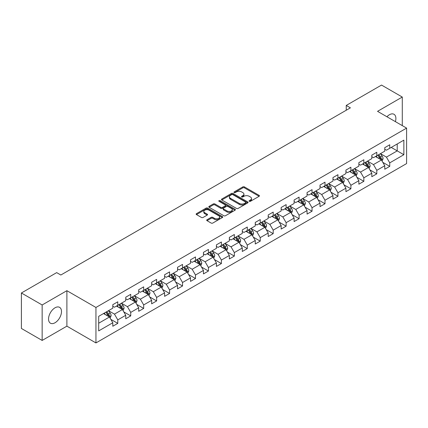 <?xml version="1.0" encoding="UTF-8"?>
<svg xmlns="http://www.w3.org/2000/svg" width="428" height="428" viewBox="0 0 428 428"><rect width="100%" height="100%" fill="white"/><g stroke="black" fill="none" stroke-linecap="round" stroke-linejoin="round"><path stroke-width="0.64" d="M249.305 201.31A0.808 0.465 0 0 0 250.444 201.31L259.106 196.313A1.15 0.663 0 0 0 259.443 195.842A1.15 0.663 0 0 0 259.106 195.371L244.436 186.902A1.15 0.663 0 0 0 242.81 186.902L234.148 191.905A0.808 0.465 0 0 0 233.913 192.231A0.808 0.465 0 0 0 234.148 192.563A0.808 0.465 0 0 0 235.288 192.563L236.411 191.915A3.686 2.129 0 0 1 241.627 191.915L242.847 192.621A3.686 2.129 0 0 1 243.928 194.125A3.686 2.129 0 0 1 242.847 195.633L241.729 196.281A0.808 0.465 0 0 0 241.494 196.607A0.808 0.465 0 0 0 241.729 196.939A0.808 0.465 0 0 0 242.869 196.939L243.987 196.292A3.686 2.129 0 0 1 249.203 196.292L250.428 196.998A3.686 2.129 0 0 1 251.509 198.501A3.686 2.129 0 0 1 250.428 200.004L249.305 200.652A0.808 0.465 0 0 0 249.069 200.983A0.808 0.465 0 0 0 249.305 201.31L249.305 200.652M55.019 322.755A9.159 5.286 120 0 0 61.006 314.682A9.159 5.286 120 0 0 59.599 307.347A9.159 5.286 120 0 0 55.019 307.796A9.159 5.286 120 0 0 49.038 315.869A9.159 5.286 120 0 0 50.445 323.204A9.159 5.286 120 0 0 55.019 322.755M395.392 121.638A9.159 5.286 120 0 0 393.995 114.287A9.159 5.286 120 0 0 389.416 114.736A9.159 5.286 120 0 0 386.923 116.753M207.034 219.741A1.15 0.663 0 0 0 206.697 220.211A1.15 0.663 0 0 0 207.034 220.682L211.148 223.058A1.15 0.663 0 0 0 212.78 223.058L222.394 217.51A1.15 0.663 0 0 0 222.731 217.039A1.15 0.663 0 0 0 222.394 216.568L207.724 208.099A1.15 0.663 0 0 0 206.098 208.099L196.484 213.652A1.15 0.663 0 0 0 196.142 214.123A1.15 0.663 0 0 0 196.484 214.589L201.454 217.461A1.15 0.663 0 0 0 203.081 217.461L207.195 215.086A1.15 0.663 0 0 0 207.537 214.615A1.15 0.663 0 0 0 207.195 214.144L204.734 212.721A3.082 1.782 0 0 1 203.83 211.464A3.082 1.782 0 0 1 205.734 209.816A3.082 1.782 0 0 1 209.094 210.202L218.745 215.782A3.082 1.782 0 0 1 219.65 217.039A3.082 1.782 0 0 1 217.75 218.681A3.082 1.782 0 0 1 214.391 218.296L212.78 217.365A1.15 0.663 0 0 0 211.148 217.365L207.034 219.741L207.034 220.682L211.148 218.323L211.148 217.365M66.891 290.687L42.153 304.971L21.4 292.987L21.4 328.458L42.153 340.437L66.891 326.157L95.947 342.93L95.947 307.465L66.891 290.687L66.891 326.157M402.283 125.618L402.283 97.049L377.544 111.334L406.6 128.111L95.947 307.465M402.283 97.049L381.53 85.07L346.247 105.438L346.247 110.231M21.4 292.987L56.683 272.62L60.835 275.017L350.398 107.835L346.247 105.438M236.491 208.431A1.15 0.663 0 0 0 238.123 208.431L247.737 202.877A1.15 0.663 0 0 0 248.074 202.407A1.15 0.663 0 0 0 247.737 201.936L233.067 193.467A1.15 0.663 0 0 0 231.441 193.467L221.822 199.02A1.15 0.663 0 0 0 221.485 199.491A1.15 0.663 0 0 0 221.822 199.962L236.491 208.431M219.334 201.486A0.808 0.465 0 0 1 220.153 201.599L220.153 200.641L235.068 209.249A1.15 0.663 0 0 1 235.405 209.72A1.15 0.663 0 0 1 235.068 210.191L225.449 215.744A1.15 0.663 0 0 1 223.823 215.744L209.153 207.275L213.267 204.916L213.267 203.958L209.153 206.333A1.15 0.663 0 0 0 208.816 206.804A1.15 0.663 0 0 0 209.153 207.275L209.153 206.333M213.267 204.916A1.15 0.663 0 0 1 214.899 204.916L214.899 203.958A1.15 0.663 0 0 0 213.267 203.958M214.899 203.958L220.848 207.393A1.15 0.663 0 0 0 222.474 207.393L225.208 205.815A1.15 0.663 0 0 0 225.545 205.349A1.15 0.663 0 0 0 225.208 204.878L219.013 201.299A0.808 0.465 0 0 1 218.778 200.973A0.808 0.465 0 0 1 219.275 200.539A0.808 0.465 0 0 1 220.153 200.641M95.947 342.93L406.6 163.576L406.6 128.111M110.852 319.374L117.786 323.375L117.786 319.877L125.752 315.276L125.752 318.774L130.733 315.896L130.733 312.397L138.704 307.796L138.704 311.295L143.685 308.422L143.685 304.923L151.656 300.322L151.656 303.821L156.637 300.943L156.637 297.444L164.603 292.843L164.603 296.342L169.584 293.469L169.584 289.97L177.556 285.369L177.556 288.868L182.537 285.99L182.537 282.491L190.508 277.89L190.508 281.389L195.489 278.516L195.489 275.017L203.455 270.416L203.455 273.915L208.436 271.036L208.436 267.537L216.407 262.936L216.407 266.435L221.388 263.557L221.388 260.058L229.36 255.457L229.36 258.956L234.341 256.083L234.341 252.584L242.307 247.983L242.307 251.482L247.288 248.604L247.288 245.105L255.259 240.504L255.259 244.003L260.24 241.13L260.24 237.631L268.212 233.03L268.212 236.529L273.192 233.651L273.192 230.152L281.159 225.551L281.159 229.05L286.139 226.177L286.139 222.678L294.111 218.077L294.111 221.576L299.092 218.697L299.092 215.198L307.063 210.597L307.063 214.096L312.044 211.218L312.044 207.719L320.016 203.118L320.016 206.617L324.996 203.744L324.996 200.245L332.963 195.644L332.963 199.143L337.943 196.265L337.943 192.766L345.915 188.165L345.915 191.664L350.896 188.791L350.896 185.292L358.867 180.691L358.867 184.19L363.848 181.311L363.848 177.813L371.814 173.212L371.814 176.711L376.795 173.838L376.795 170.339L384.767 165.738L384.767 169.237L389.748 166.358L389.748 162.859L403.861 154.711L403.861 140.138L397.221 143.974L397.221 150.875L403.861 154.711M117.786 323.375L112.799 326.254L112.799 322.755L98.691 330.903L98.691 316.329L112.799 308.181L112.799 304.683L117.786 301.804L117.786 305.303L125.752 300.702L125.752 297.203L130.733 294.33L130.733 297.829L138.704 293.228L138.704 289.729L143.685 286.851L143.685 290.35L151.656 285.749L151.656 282.25L156.637 279.377L156.637 282.876L164.603 278.275L164.603 274.776L169.584 271.898L169.584 275.397L177.556 270.796L177.556 267.297L182.537 264.424L182.537 267.923L190.508 263.322L190.508 259.823L195.489 256.944L195.489 260.443L203.455 255.842L203.455 252.343L208.436 249.465L208.436 252.964L216.407 248.363L216.407 244.864L221.388 241.991L221.388 245.49L229.36 240.889L229.36 237.39L234.341 234.512L234.341 238.011L242.307 233.41L242.307 229.911L247.288 227.038L247.288 230.537L255.259 225.936L255.259 222.437L260.24 219.559L260.24 223.058L268.212 218.457L268.212 214.958L273.192 212.085L273.192 215.584L281.159 210.983L281.159 207.484L286.139 204.605L286.139 208.104L294.111 203.503L294.111 200.004L299.092 197.126L299.092 200.625L307.063 196.024L307.063 192.525L312.044 189.652L312.044 193.151L320.016 188.55L320.016 185.051L324.996 182.173L324.996 185.672L332.963 181.071L332.963 177.572L337.943 174.699L337.943 178.198L345.915 173.597L345.915 170.098L350.896 167.22L350.896 170.719L358.867 166.118L358.867 162.619L363.848 159.746L363.848 163.245L371.814 158.644L371.814 155.145L376.795 152.266L376.795 155.765L384.767 151.164L384.767 147.665L389.748 144.787L389.748 148.286L403.861 140.138M116.453 306.074L122.429 309.524L114.463 314.125L108.487 310.675M112.799 306.266L114.463 307.224L117.786 305.303M114.463 314.125L117.786 319.877M122.429 309.524L125.752 315.276M129.406 298.594L135.382 302.045L127.416 306.646L121.434 303.195M125.752 298.787L127.416 299.744L130.733 297.829M127.416 306.646L130.733 312.397M135.382 302.045L138.704 307.796M142.358 291.12L148.334 294.571L140.363 299.172L134.387 295.721M138.704 291.313L140.363 292.27L143.685 290.35M140.363 299.172L143.685 304.923M148.334 294.571L151.656 300.322M155.305 283.641L161.286 287.092L153.315 291.693L147.339 288.242M151.656 283.834L153.315 284.791L156.637 282.876M153.315 291.693L156.637 297.444M161.286 287.092L164.603 292.843M168.258 276.167L174.233 279.618L166.267 284.219L160.286 280.768M164.603 276.354L166.267 277.317L169.584 275.397M166.267 284.219L169.584 289.97M174.233 279.618L177.556 285.369M181.21 268.688L187.186 272.138L179.214 276.739L173.238 273.289M177.556 268.88L179.214 269.838L182.537 267.923M179.214 276.739L182.537 282.491M187.186 272.138L190.508 277.89M194.157 261.208L200.138 264.659L192.167 269.266L186.191 265.809M190.508 261.401L192.167 262.359L195.489 260.443M192.167 269.266L195.489 275.017M200.138 264.659L203.455 270.416M207.109 253.734L213.085 257.185L205.119 261.786L199.138 258.335M203.455 253.927L205.119 254.885L208.436 252.964M205.119 261.786L208.436 267.537M213.085 257.185L216.407 262.936M220.062 246.255L226.038 249.706L218.066 254.307L212.09 250.856M216.407 246.448L218.066 247.405L221.388 245.49M218.066 254.307L221.388 260.058M226.038 249.706L229.36 255.457M233.009 238.781L238.99 242.232L231.018 246.833L225.042 243.382M229.36 238.974L231.018 239.931L234.341 238.011M231.018 246.833L234.341 252.584M238.99 242.232L242.307 247.983M245.961 231.302L251.937 234.753L243.971 239.354L237.989 235.903M242.307 231.495L243.971 232.452L247.288 230.537M243.971 239.354L247.288 245.105M251.937 234.753L255.259 240.504M258.913 223.828L264.889 227.279L256.918 231.88L250.942 228.429M255.259 224.015L256.918 224.978L260.24 223.058M256.918 231.88L260.24 237.631M264.889 227.279L268.212 233.03M271.86 216.349L277.842 219.799L269.87 224.4L263.894 220.95M268.212 216.541L269.87 217.499L273.192 215.584M269.87 224.4L273.192 230.152M277.842 219.799L281.159 225.551M284.813 208.869L290.789 212.32L282.822 216.921L276.846 213.47M281.159 209.062L282.822 210.02L286.139 208.104M282.822 216.921L286.139 222.678M290.789 212.32L294.111 218.077M297.765 201.395L303.741 204.846L295.769 209.447L289.793 205.996M294.111 201.588L295.769 202.546L299.092 200.625M295.769 209.447L299.092 215.198M303.741 204.846L307.063 210.597M310.717 193.916L316.693 197.367L308.722 201.968L302.746 198.517M307.063 194.109L308.722 195.066L312.044 193.151M308.722 201.968L312.044 207.719M316.693 197.367L320.016 203.118M323.664 186.442L329.646 189.893L321.674 194.494L315.698 191.043M320.016 186.635L321.674 187.592L324.996 185.672M321.674 194.494L324.996 200.245M329.646 189.893L332.963 195.644M336.617 178.963L342.593 182.414L334.626 187.015L328.645 183.564M332.963 179.155L334.626 180.113L337.943 178.198M334.626 187.015L337.943 192.766M342.593 182.414L345.915 188.165M349.569 171.489L355.545 174.94L347.573 179.541L341.598 176.09M345.915 171.676L347.573 172.639L350.896 170.719M347.573 179.541L350.896 185.292M355.545 174.94L358.867 180.691M362.516 164.01L368.497 167.46L360.526 172.061L354.55 168.611M358.867 164.202L360.526 165.16L363.848 163.245M360.526 172.061L363.848 177.813M368.497 167.46L371.814 173.212M375.468 156.53L381.444 159.981L373.478 164.582L367.497 161.131M371.814 156.723L373.478 157.681L376.795 155.765M373.478 164.582L376.795 170.339M381.444 159.981L384.767 165.738M391.24 147.425L397.221 150.875L386.425 157.108L380.449 153.657M384.767 149.249L386.425 150.207L389.748 148.286M386.425 157.108L389.748 162.859M42.153 304.971L42.153 340.437M98.691 323.231L109.482 316.998L103.506 313.547M109.482 316.998L112.799 322.755M382.814 162.356L389.748 166.358M369.867 169.836L376.795 173.838M356.915 177.31L363.848 181.311M343.962 184.789L350.896 188.791M331.015 192.263L337.943 196.265M318.063 199.742L324.996 203.744M305.111 207.216L312.044 211.218M292.158 214.696L299.092 218.697M279.211 222.175L286.139 226.177M266.259 229.649L273.192 233.651M253.306 237.128L260.24 241.13M240.359 244.602L247.288 248.604M227.407 252.081L234.341 256.083M214.455 259.555L221.388 263.557M201.508 267.035L208.436 271.036M188.555 274.514L195.489 278.516M175.603 281.988L182.537 285.99M162.656 289.467L169.584 293.469M149.704 296.941L156.637 300.943M136.751 304.42L143.685 308.422M123.804 311.894L130.733 315.896M249.626 201.428L250.428 200.967A3.686 2.129 0 0 0 251.509 199.459L251.509 198.501M243.928 194.125L243.928 195.082A3.686 2.129 0 0 1 242.847 196.591L242.05 197.051M259.106 195.371L259.106 196.313L244.436 187.865A1.15 0.663 0 0 0 242.81 187.865L234.469 192.675M247.721 202.888L233.067 194.424A1.15 0.663 0 0 0 231.441 194.424L221.838 199.967M245.699 202.733A0.808 0.465 0 0 0 245.934 202.407A0.808 0.465 0 0 0 245.699 202.075L232.827 194.644A0.808 0.465 0 0 0 231.682 194.644L230.505 195.323A3.686 2.129 0 0 0 229.424 196.832A3.686 2.129 0 0 0 230.505 198.335L239.306 203.418A3.686 2.129 0 0 0 244.516 203.418L245.699 202.733L245.699 203.696A0.808 0.465 0 0 0 245.934 203.364L245.934 202.407M229.424 196.832L229.424 197.79A3.686 2.129 0 0 0 230.505 199.293L230.505 198.335M245.699 203.696L244.516 204.375A3.686 2.129 0 0 1 239.306 204.375L230.505 199.293M214.899 204.916L220.848 208.35A1.15 0.663 0 0 0 222.474 208.35L225.208 206.778A1.15 0.663 0 0 0 225.545 206.307L225.545 205.349M220.153 201.599L235.052 210.202M227.017 210.956A3.082 1.782 0 0 0 230.376 211.341A3.082 1.782 0 0 0 232.281 209.699A3.082 1.782 0 0 0 231.377 208.441L227.974 206.478A1.15 0.663 0 0 0 226.348 206.478L223.619 208.051A1.15 0.663 0 0 0 223.277 208.522A1.15 0.663 0 0 0 223.619 208.992L227.017 210.956L227.017 211.914A3.082 1.782 0 0 0 230.376 212.299A3.082 1.782 0 0 0 232.281 210.656L232.281 209.699M223.277 208.522L223.277 209.479A1.15 0.663 0 0 0 223.619 209.95L223.619 208.992M227.017 211.914L223.619 209.95M219.65 217.039L219.65 217.996A3.082 1.782 0 0 1 217.75 219.639A3.082 1.782 0 0 1 214.391 219.254L212.78 218.323A1.15 0.663 0 0 0 211.148 218.323M203.83 211.464L203.83 212.422A3.082 1.782 0 0 0 204.734 213.679L204.734 212.721M207.184 215.091L204.734 213.679M222.378 217.515L207.724 209.057A1.15 0.663 0 0 0 206.098 209.057L196.495 214.599M382.102 161.121L383.087 158.633A3.114 1.798 -120 0 0 382.097 155.985L380.385 153.695M377.394 157.643L376.233 156.092M380.963 159.703L381.412 158.767A3.114 1.798 -120 0 0 380.519 156.894L378.807 154.604M378.026 155.054L379.925 157.595A1.584 0.915 60 0 1 380.214 158.076L381.412 158.767M377.812 155.182L379.524 157.467A3.114 1.798 60 0 1 380.412 159.339M369.15 168.595L370.14 166.107A3.114 1.798 -120 0 0 369.145 163.459L367.433 161.174M364.447 165.122L363.281 163.571M368.016 167.182L368.46 166.241A3.114 1.798 -120 0 0 367.566 164.368L365.854 162.084M365.073 162.533L366.978 165.069A1.584 0.915 60 0 1 367.267 165.55L368.46 166.241M364.859 162.656L366.571 164.946A3.114 1.798 60 0 1 367.465 166.818M356.198 176.074L357.187 173.586A3.114 1.798 -120 0 0 356.192 170.938L354.48 168.648M351.495 172.602L350.329 171.045M355.063 174.661L355.507 173.72A3.114 1.798 -120 0 0 354.619 171.847L352.902 169.558M352.126 170.012L354.026 172.548A1.584 0.915 60 0 1 354.314 173.03L355.507 173.72M351.907 170.135L353.619 172.42A3.114 1.798 60 0 1 354.512 174.292M343.251 183.548L344.235 181.06A3.114 1.798 -120 0 0 343.245 178.412L341.533 176.127M338.543 180.076L337.382 178.524M342.111 182.135L342.555 181.194A3.114 1.798 -120 0 0 341.667 179.327L339.955 177.037M339.174 177.486L341.073 180.022A1.584 0.915 60 0 1 341.362 180.504L342.555 181.194M338.955 177.609L340.672 179.899A3.114 1.798 60 0 1 341.56 181.772M330.298 191.027L331.288 188.539A3.114 1.798 -120 0 0 330.293 185.891L328.581 183.601M325.596 187.555L324.429 185.998M329.164 189.615L329.608 188.673A3.114 1.798 -120 0 0 328.715 186.801L327.003 184.516M326.222 184.966L328.126 187.501A1.584 0.915 60 0 1 328.41 187.983L329.608 188.673M326.008 185.089L327.72 187.378A3.114 1.798 60 0 1 328.613 189.246M317.346 198.506L318.336 196.019A3.114 1.798 -120 0 0 317.341 193.365L315.629 191.081M312.643 195.029L311.477 193.477M316.212 197.089L316.656 196.147A3.114 1.798 -120 0 0 315.768 194.28L314.05 191.99M313.275 192.44L315.174 194.981A1.584 0.915 60 0 1 315.463 195.462L316.656 196.147M313.055 192.568L314.767 194.852A3.114 1.798 60 0 1 315.661 196.725M304.399 205.98L305.383 203.493A3.114 1.798 -120 0 0 304.394 200.844L302.676 198.555M299.691 202.508L298.53 200.951M303.259 204.568L303.703 203.626A3.114 1.798 -120 0 0 302.815 201.754L301.103 199.469M300.322 199.919L302.221 202.455A1.584 0.915 60 0 1 302.51 202.936L303.703 203.626M300.103 200.042L301.82 202.332A3.114 1.798 60 0 1 302.708 204.204M291.447 213.46L292.436 210.972A3.114 1.798 -120 0 0 291.441 208.324L289.729 206.034M286.739 209.982L285.578 208.431M290.307 212.042L290.756 211.106A3.114 1.798 -120 0 0 289.863 209.233L288.151 206.943M287.37 207.393L289.275 209.934A1.584 0.915 60 0 1 289.558 210.416L290.756 211.106M287.156 207.521L288.868 209.806A3.114 1.798 60 0 1 289.756 211.678M278.494 220.934L279.484 218.446A3.114 1.798 -120 0 0 278.489 215.798L276.777 213.513M273.792 217.461L272.625 215.91M277.36 219.521L277.804 218.58A3.114 1.798 -120 0 0 276.916 216.707L275.199 214.423M274.423 214.872L276.322 217.408A1.584 0.915 60 0 1 276.611 217.889L277.804 218.58M274.204 214.995L275.916 217.285A3.114 1.798 60 0 1 276.809 219.157M265.547 228.413L266.532 225.925A3.114 1.798 -120 0 0 265.542 223.277L263.825 220.987M260.839 224.941L259.678 223.384M264.408 227.001L264.852 226.059A3.114 1.798 -120 0 0 263.964 224.186L262.252 221.897M261.471 222.351L263.37 224.887A1.584 0.915 60 0 1 263.659 225.369L264.852 226.059M261.251 222.474L262.969 224.759A3.114 1.798 60 0 1 263.857 226.631M252.595 235.892L253.585 233.399A3.114 1.798 -120 0 0 252.59 230.751L250.878 228.466M247.887 232.415L246.726 230.863M251.455 234.474L251.905 233.533A3.114 1.798 -120 0 0 251.011 231.666L249.299 229.376M248.518 229.825L250.417 232.361A1.584 0.915 60 0 1 250.706 232.843L251.905 233.533M248.304 229.948L250.016 232.238A3.114 1.798 60 0 1 250.904 234.111M239.643 243.366L240.632 240.878A3.114 1.798 -120 0 0 239.637 238.23L237.925 235.94M234.94 239.894L233.774 238.337M238.508 241.954L238.952 241.012A3.114 1.798 -120 0 0 238.059 239.14L236.347 236.855M235.571 237.305L237.47 239.841A1.584 0.915 60 0 1 237.759 240.322L238.952 241.012M235.352 237.428L237.064 239.717A3.114 1.798 60 0 1 237.957 241.585M226.696 250.845L227.68 248.358A3.114 1.798 -120 0 0 226.69 245.704L224.973 243.42M221.988 247.368L220.821 245.816M225.556 249.428L226 248.486A3.114 1.798 -120 0 0 225.112 246.619L223.395 244.329M222.619 244.779L224.518 247.32A1.584 0.915 60 0 1 224.807 247.801L226 248.486M222.4 244.907L224.117 247.191A3.114 1.798 60 0 1 225.005 249.064M213.743 258.319L214.728 255.832A3.114 1.798 -120 0 0 213.738 253.183L212.026 250.894M209.035 254.847L207.874 253.29M212.604 256.907L213.053 255.965A3.114 1.798 -120 0 0 212.16 254.093L210.448 251.808M209.667 252.258L211.566 254.794A1.584 0.915 60 0 1 211.855 255.275L213.053 255.965M209.453 252.381L211.165 254.671A3.114 1.798 60 0 1 212.053 256.543M200.791 265.799L201.781 263.311A3.114 1.798 -120 0 0 200.786 260.663L199.074 258.373M196.088 262.321L194.922 260.77M199.657 264.381L200.101 263.445A3.114 1.798 -120 0 0 199.207 261.572L197.495 259.282M196.714 259.732L198.619 262.273A1.584 0.915 60 0 1 198.908 262.755L200.101 263.445M196.5 259.86L198.212 262.145A3.114 1.798 60 0 1 199.106 264.017M187.844 273.273L188.828 270.785A3.114 1.798 -120 0 0 187.839 268.137L186.121 265.852M183.136 269.8L181.97 268.249M186.704 271.86L187.148 270.919A3.114 1.798 -120 0 0 186.26 269.046L184.543 266.762M183.767 267.211L185.666 269.747A1.584 0.915 60 0 1 185.955 270.229L187.148 270.919M183.548 267.334L185.26 269.624A3.114 1.798 60 0 1 186.153 271.496M174.892 280.752L175.876 278.264A3.114 1.798 -120 0 0 174.886 275.616L173.174 273.326M170.184 277.28L169.023 275.723M173.752 279.34L174.196 278.398A3.114 1.798 -120 0 0 173.308 276.525L171.596 274.236M170.815 274.69L172.714 277.226A1.584 0.915 60 0 1 173.003 277.708L174.196 278.398M170.601 274.813L172.313 277.098A3.114 1.798 60 0 1 173.201 278.97M161.939 288.231L162.929 285.744A3.114 1.798 -120 0 0 161.934 283.09L160.222 280.805M157.237 284.754L156.07 283.202M160.805 286.814L161.249 285.872A3.114 1.798 -120 0 0 160.356 284.005L158.644 281.715M157.862 282.164L159.767 284.7A1.584 0.915 60 0 1 160.051 285.182L161.249 285.872M157.648 282.293L159.36 284.577A3.114 1.798 60 0 1 160.254 286.45M148.987 295.705L149.977 293.217A3.114 1.798 -120 0 0 148.981 290.569L147.269 288.279M144.284 292.233L143.118 290.676M147.853 294.293L148.297 293.351A3.114 1.798 -120 0 0 147.409 291.479L145.691 289.194M144.915 289.644L146.815 292.18A1.584 0.915 60 0 1 147.104 292.661L148.297 293.351M144.696 289.767L146.408 292.057A3.114 1.798 60 0 1 147.302 293.924M136.04 303.185L137.024 300.697A3.114 1.798 -120 0 0 136.034 298.043L134.317 295.759M131.332 299.707L130.171 298.156M134.9 301.767L135.344 300.825A3.114 1.798 -120 0 0 134.456 298.958L132.744 296.668M131.963 297.118L133.862 299.659A1.584 0.915 60 0 1 134.151 300.14L135.344 300.825M131.744 297.246L133.461 299.53A3.114 1.798 60 0 1 134.349 301.403M123.087 310.658L124.077 308.171A3.114 1.798 -120 0 0 123.082 305.522L121.37 303.238M118.385 307.186L117.219 305.629M121.948 309.246L122.397 308.304A3.114 1.798 -120 0 0 121.504 306.432L119.792 304.148M119.011 304.597L120.915 307.133A1.584 0.915 60 0 1 121.199 307.614L122.397 308.304M118.797 304.72L120.509 307.01A3.114 1.798 60 0 1 121.402 308.882M110.135 318.138L111.125 315.65A3.114 1.798 -120 0 0 110.13 313.002L108.418 310.712M105.432 314.66L104.266 313.109M109.001 316.725L109.445 315.784A3.114 1.798 -120 0 0 108.557 313.911L106.84 311.621M106.064 312.071L107.963 314.612A1.584 0.915 60 0 1 108.252 315.094L109.445 315.784M105.844 312.199L107.556 314.484A3.114 1.798 60 0 1 108.45 316.356M250.428 200.967L250.428 200.004M241.729 196.939L241.729 196.281M242.847 196.591L242.847 195.633M234.148 192.563L234.148 191.905M242.81 187.865L242.81 186.902M244.436 187.865L244.436 186.902M221.822 199.962L221.822 199.02M231.441 194.424L231.441 193.467M233.067 194.424L233.067 193.467M247.737 202.877L247.737 201.936M239.306 204.375L239.306 203.418M244.516 204.375L244.516 203.418M220.848 208.35L220.848 207.393M222.474 208.35L222.474 207.393M225.208 206.778L225.208 205.815M235.068 210.191L235.068 209.249M212.78 218.323L212.78 217.365M214.391 219.254L214.391 218.296M207.195 215.086L207.195 214.144M196.484 214.589L196.484 213.652M206.098 209.057L206.098 208.099M207.724 209.057L207.724 208.099M222.394 217.51L222.394 216.568M381.139 159.804L383.071 158.692M380.519 156.894L382.097 155.985M378.304 158.173L379.524 157.467M368.187 167.284L370.118 166.171M367.566 164.368L369.145 163.459M365.357 165.647L366.571 164.946M355.235 174.758L357.166 173.645M354.619 171.847L356.192 170.938M352.405 173.126L353.619 172.42M342.288 182.237L344.219 181.124M341.667 179.327L343.245 178.412M339.452 180.6L340.672 179.899M329.335 189.716L331.267 188.598M328.715 186.801L330.293 185.891M326.505 188.079L327.72 187.378M316.383 197.19L318.314 196.078M315.768 194.28L317.341 193.365M313.553 195.553L314.767 194.852M303.436 204.67L305.367 203.551M302.815 201.754L304.394 200.844M300.6 203.032L301.82 202.332M290.484 212.144L292.415 211.031M289.863 209.233L291.441 208.324M287.653 210.512L288.868 209.806M277.531 219.623L279.463 218.51M276.916 216.707L278.489 215.798M274.701 217.986L275.916 217.285M264.584 227.097L266.51 225.984M263.964 224.186L265.542 223.277M261.749 225.465L262.969 224.759M251.632 234.576L253.563 233.463M251.011 231.666L252.59 230.751M248.802 232.939L250.016 232.238M238.68 242.055L240.611 240.937M238.059 239.14L239.637 238.23M235.849 240.418L237.064 239.717M225.733 249.529L227.659 248.417M225.112 246.619L226.69 245.704M222.897 247.892L224.117 247.191M212.78 257.009L214.712 255.891M212.16 254.093L213.738 253.183M209.945 255.372L211.165 254.671M199.828 264.483L201.759 263.37M199.207 261.572L200.786 260.663M196.998 262.851L198.212 262.145M186.881 271.962L188.807 270.849M186.26 269.046L187.839 268.137M184.045 270.325L185.26 269.624M173.929 279.436L175.86 278.323M173.308 276.525L174.886 275.616M171.093 277.804L172.313 277.098M160.976 286.915L162.907 285.802M160.356 284.005L161.934 283.09M158.146 285.278L159.36 284.577M148.024 294.394L149.955 293.276M147.409 291.479L148.981 290.569M145.194 292.757L146.408 292.057M135.077 301.868L137.008 300.756M134.456 298.958L136.034 298.043M132.241 300.231L133.461 299.53M122.124 309.348L124.056 308.23M121.504 306.432L123.082 305.522M119.294 307.711L120.509 307.01M109.172 316.822L111.103 315.709M108.557 313.911L110.13 313.002M106.342 315.19L107.556 314.484"/></g></svg>
